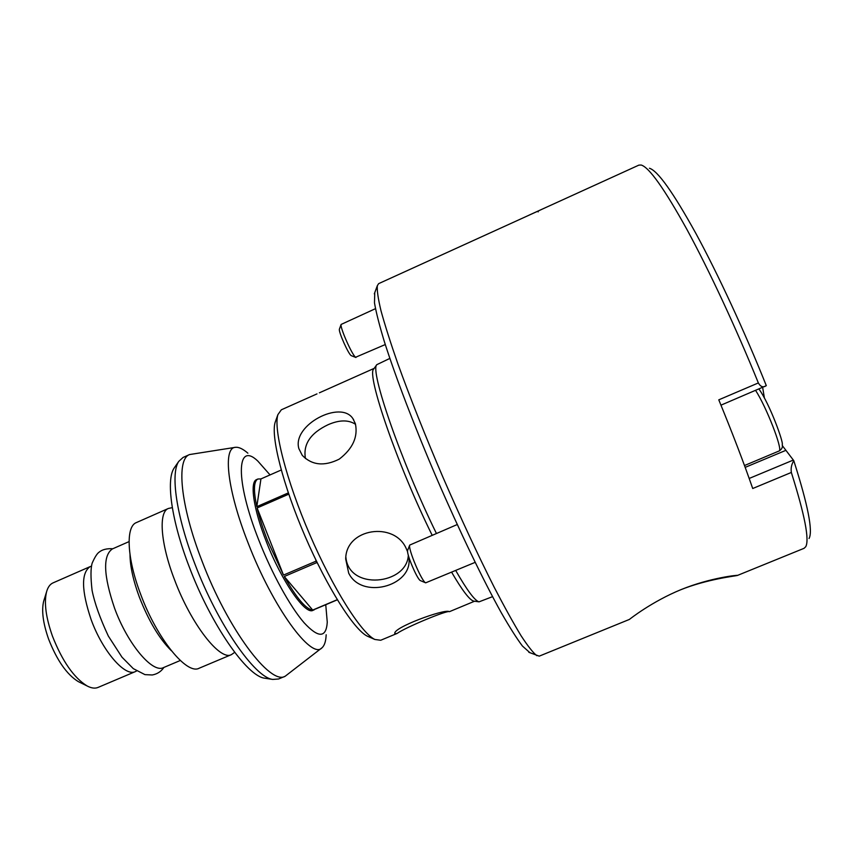 <?xml version="1.0" encoding="UTF-8"?>
<svg xmlns="http://www.w3.org/2000/svg" width="853" height="853" viewBox="0 0 853 853"><rect width="100%" height="100%" fill="white"/><g stroke="black" fill="none" stroke-linecap="round" stroke-linejoin="round"><path stroke-width="1.28" d="M397.093 633.438L394.907 633.747C391.602 628.043 444.808 608.541 449.222 611.601L449.435 611.665C447.473 609.927 405.527 627.392 397.093 633.438L380.705 640.262L374.819 639.462C361.171 632.926 332.947 588.41 309.639 534.287C286.277 480.175 273.291 429.07 277.897 414.643L281.341 409.792L316.985 393.894M275.7 420.764L275.146 422.32C270.678 436.341 282.929 484.984 305.065 536.249C327.147 587.546 354.091 629.834 367.344 636.178L368.827 636.828M373.955 368.656L373.689 369.04C366.332 374.51 397.466 465.141 432.14 535.215M451.642 572.235C462.326 590.521 469.694 600.149 473.735 601.12L474.183 601.184M329.919 388.115L319.385 392.817M408.886 557.201L409.045 559.269C411.349 586.576 361.437 599.606 348.685 573.12L345.71 559.067C345.636 528.146 394.491 521.098 406.273 548.65L407.627 551.816M298.87 448.635C291.897 425.007 340.763 399.609 352.918 418.642L355.381 423.706C358.143 436.917 352.758 448.721 339.238 459.138C324.257 466.58 311.931 465.311 302.261 455.353L298.87 448.635M355.541 424.304C348.461 419.697 339.334 419.815 328.16 424.677C310.481 433.057 302.922 444.349 305.459 458.562M345.881 557.158C348.664 590.926 407.03 584.838 408.32 555.218M389.842 358.409L376.823 364.668C369.52 369.978 401.123 461.644 436.395 533.402M455.726 570.518C467.124 590.383 474.897 600.821 479.066 601.834L492.544 596.663M374.766 292.643L374.478 302.815C376.056 312.134 379.308 324.94 384.223 341.221C395.387 376.429 414.675 427.001 437.131 479.354C459.778 531.611 483.299 580.36 501.223 612.625C509.689 627.371 516.758 638.513 522.441 646.041L530.012 652.78M528.839 652.289L539.235 656.149L629.375 619.438C629.759 619.139 651.713 601.632 681.195 589.551C710.741 577.556 738.442 574.911 737.589 575.38L737.493 575.423C735.872 576.02 707.126 579.027 679.852 590.105M737.589 575.38L804.059 548.319L805.722 546.741C809.582 539.885 804.784 515.127 791.339 472.455C790.72 468.148 791.541 464.235 793.802 460.716L793.333 460.055L749.179 478.458M720.966 405.164L766.314 385.684C744.68 331.604 718.002 274.112 695.867 233.402C673.156 192.373 657.674 170.664 649.432 168.254M782.276 445.565L793.333 460.055M809.049 538.51C813.069 531.163 807.983 505.232 793.802 460.716M765.173 386.334C762.582 387.518 760.311 386.388 758.36 382.944L718.78 399.833C732.418 433.025 743.731 462.593 752.719 488.513L791.339 472.455M539.256 210.499L542.113 209.209L537.539 211.331L538.286 211.811L537.39 211.352L638.865 165.13L641.157 165.024C649.122 167.273 664.402 188.79 686.985 229.574C709.046 270.124 735.958 327.776 758.36 382.944M536.857 655.701C533.146 652.822 527.89 646.158 521.066 635.73C513.399 623.106 504.475 607.005 494.292 587.418C477.957 555.09 460.791 518.251 442.803 476.912C425.093 435.446 410.09 397.669 397.797 363.581C390.535 342.725 384.948 325.174 381.035 310.918C378.124 298.785 376.898 290.372 377.335 285.691L378.636 283.644L537.219 211.469M762.657 387.411L764.405 398.052M339.451 329.023L339.409 329.13C338.246 331.454 348.834 355.051 351.308 355.669L351.425 355.722M385.268 344.548L355.594 357.268C352.012 354.891 339.739 327.094 341.115 324.439L375.469 308.669M407.723 550.153L407.659 550.324C406.145 553.32 417.256 579.624 420.465 580.637L420.636 580.712M475.142 562.362L425.668 582.834C421.745 581.618 407.851 548.714 409.717 545.078L457.24 524.542M528.881 215.233L537.038 211.512M542.711 208.921L545.6 207.62M537.39 211.352L538.243 210.958M538.211 211.843L537.465 211.533M256.817 506.661L260.943 478.917L257.915 479.002C253.725 481.177 253.352 490.39 256.817 506.661L288.325 492.895M337.34 599.819L315.301 609.127M317.423 563.129L316.634 562.66L284.273 576.5C296.513 598.081 305.992 609.266 312.71 610.066L337.255 599.691M316.634 562.66L315.685 559.557M288.751 494.164L257.116 507.972C259.461 517.952 262.98 528.956 267.693 541.005L283.495 575.093L315.877 561.242M257.915 479.002L256.604 479.578C249.577 481.881 253.469 509.23 266.317 541.602C281.565 581.117 305.289 615.205 312.976 610.332L314.288 609.778M281.234 470.003L260.943 478.917M172.317 507.642L168.404 508.463C158.37 511.971 160.46 543.372 174.524 579.752C191.115 624.279 220.17 661.235 231.419 654.635L234.682 652.353M168.404 508.463L136.384 522.58C125.551 526.45 126.809 558.097 140.692 594.392C157.037 638.822 186.924 675.235 199.165 668.219L231.419 654.635M171.368 650.732C159.394 638.876 148.763 621.08 139.444 597.356C133.26 580.605 130.114 566.424 130.019 554.791M129.048 541.612L112.361 548.937C102.723 555.655 103.448 575.38 114.537 608.125C127.651 644.175 152.655 673.614 163.509 667.59L180.292 660.489M91.431 566.189L90.151 566.616C81.067 572.853 81.376 590.468 91.079 619.459C102.552 651.308 125.178 677.165 135.403 671.588L136.587 670.959M90.151 566.616L53.003 582.898C49.996 584.241 47.843 587.227 46.552 591.886C43.951 602.794 45.913 617.551 52.449 636.146C62.29 661.16 73.848 677.762 87.113 685.961C91.378 688.211 95.024 688.691 98.063 687.422L135.403 671.588M44.079 599.915L43.652 601.29C41.413 610.695 43.066 623.308 48.621 639.142C56.97 660.393 66.854 674.552 78.273 681.6L79.542 682.229M247.882 453.188C242.966 448.923 238.851 446.961 235.513 447.313C222.686 447.473 227.165 489.931 248.084 542.903C272.875 607.517 311.59 660.115 321.954 647.822C324.492 645.636 325.899 641.285 326.166 634.771M270.049 474.918L257.766 461.015C236.537 440.713 234.852 479.887 258.928 540.439C272.022 573.845 290.191 606.718 304.084 622.743C318.468 638.247 326.198 638.065 327.264 622.21L325.75 604.713M235.204 447.356L189.579 454.553C176.123 459.021 180.26 505.179 201.916 560.805C227.74 629.226 270.358 685.641 285.158 676.258L321.688 648.024M189.579 454.553L183.075 457.443L178.778 461.366C170.323 473.383 176.251 515.82 194.857 563.854C217.643 624.193 254.919 677.698 272.789 679.436L278.59 678.988L285.158 676.258M174.748 467.188L174.151 468.052C165.855 479.866 171.442 520.842 189.302 567.021C211.16 625.014 247.189 676.45 264.75 678.21L265.752 678.359M283.495 575.093L257.116 507.972M312.71 610.066L284.273 576.5M785.677 450.427L745.17 467.369M755.598 390.418C766.293 406.721 782.83 449.179 779.247 450.917L744.498 465.535M163.915 667.419C161.142 671.546 157.251 674.062 152.239 674.979L144.957 674.627L133.313 668.645L122 657.205L108.363 636.114C100.014 618.265 94.587 603.028 92.081 590.415C90.599 577.46 90.621 568.365 92.167 563.151C94.79 557.169 97.114 553.501 99.14 552.136C102.317 549.535 106.86 548.404 112.767 548.756M367.344 636.178L374.819 639.462M275.146 422.32L277.897 414.643M449.435 611.676L474.545 601.226M327.349 389.267L374.168 368.368M353.675 419.804L353.014 418.78M408.843 557.041L409.045 559.269M473.735 601.12L479.066 601.834M373.689 369.04L376.823 364.668M374.318 293.858L377.335 285.691M351.308 355.669L355.936 357.492M339.409 329.13L341.115 324.439M758.925 389C769.822 404.034 783.694 442.632 782.233 444.402C782.947 447.047 781.87 449.275 779.002 451.098M420.465 580.637L425.668 582.834M407.659 550.324L409.717 545.078M532.059 213.783L537.07 211.491M78.273 681.6L87.113 685.961M43.652 601.29L46.552 591.886M264.75 678.21L272.789 679.436M174.151 468.052L178.778 461.366"/></g></svg>
